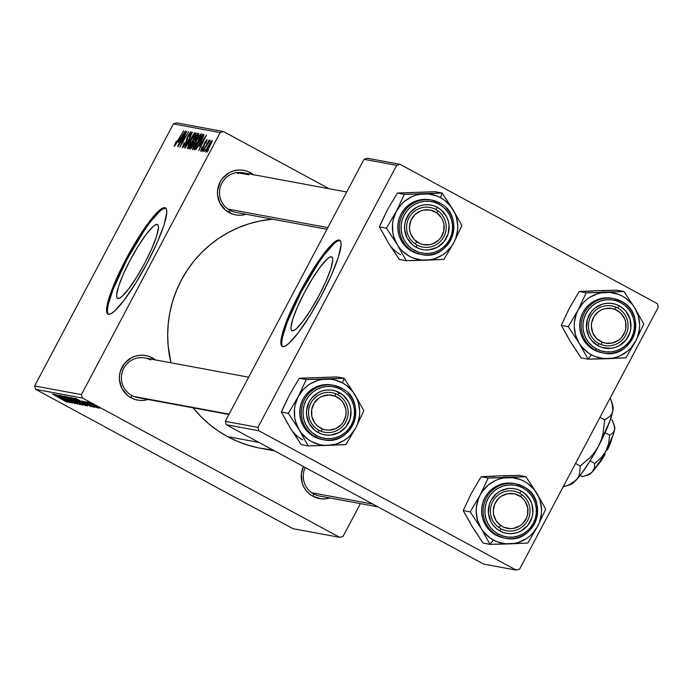 <?xml version="1.0" encoding="UTF-8"?>
<svg xmlns="http://www.w3.org/2000/svg" width="693" height="693" viewBox="0 0 693 693"><rect width="100%" height="100%" fill="white"/><g stroke="black" fill="none" stroke-linecap="round" stroke-linejoin="round"><path stroke-width="1.04" d="M157.138 224.471A41.926 7.129 118.4 0 1 157.51 224.601A41.926 7.129 118.4 0 1 144.361 263.842A41.926 7.129 118.4 0 1 117.957 298.458L116.9 297.479L116.641 295.123L118.494 286.659L123.259 274.359L130.197 260.1L138.254 246.041L146.197 234.338L152.832 226.758L155.327 224.913L157.138 224.471L158.195 225.442L158.454 227.806L156.601 236.27L151.836 248.57L144.898 262.829L136.842 276.879L128.898 288.591L122.263 296.162L119.768 298.016L117.957 298.458A41.926 7.129 118.4 0 1 117.585 298.328A41.926 7.129 118.4 0 1 130.734 259.087A41.926 7.129 118.4 0 1 157.138 224.471L157.822 224.844L157.138 224.471M165.835 208.186A60.395 10.265 -61.6 0 0 165.766 208.169L164.891 207.692A60.395 10.265 118.4 0 1 165.436 207.883A60.395 10.265 118.4 0 1 146.483 264.423A60.395 10.265 118.4 0 1 108.454 314.284L106.93 312.881L106.549 309.476L109.234 297.288L116.095 279.574L126.083 259.026L137.69 238.782L149.142 221.916L158.688 211.001L162.283 208.333L164.891 207.692L166.415 209.104L166.796 212.508L164.12 224.697L157.259 242.411L147.262 262.959L135.663 283.203L124.212 300.069L114.657 310.984L111.062 313.643L108.454 314.284A60.395 10.265 118.4 0 1 107.917 314.102A60.395 10.265 118.4 0 1 126.862 257.562A60.395 10.265 118.4 0 1 164.891 207.692L165.766 208.169A60.395 10.265 -61.6 0 0 128.43 256.748A60.395 10.265 -61.6 0 0 108.385 314.276M312.95 496.283L313.686 493.979A20.132 19.811 -79.5 0 1 305.275 467.506A20.132 19.811 100.5 0 0 313.686 493.979L312.95 496.283L309.329 493.823L306.245 490.696L303.829 487.014L302.174 482.917L301.351 474.125L303.473 466.528A22.644 22.289 -79.5 0 0 329.894 497.955L325.641 498.821L321.266 498.83L312.95 496.283M148.033 399.48A22.644 22.289 -79.5 0 1 131.09 397.808L131.826 395.504A20.132 19.811 100.5 0 0 141.294 397.86M148.068 399.471L143.78 400.346L139.406 400.355L135.118 399.497L131.09 397.808L127.46 395.348L121.968 388.539L119.473 380.093L119.491 375.649L120.357 371.301L124.489 363.496L131.228 357.883L135.274 356.176L139.57 355.301L143.936 355.292L148.224 356.15L152.252 357.839L151.273 359.13L152.252 357.839A22.644 22.289 -79.5 0 1 155.379 359.892M246.093 214.276A22.644 22.289 -79.5 0 1 229.149 212.604L229.885 210.3A20.132 19.811 -79.5 0 1 242.966 172.748L346.708 192.004M246.128 214.267L241.831 215.142L237.465 215.151L233.177 214.293L225.52 210.152L220.028 203.335L217.533 194.889L217.55 190.454L220.105 181.99L222.548 178.3L229.288 172.678L233.333 170.972L237.63 170.097L241.996 170.088L246.284 170.946L250.312 172.635L249.333 173.926L250.312 172.635A22.644 22.289 -79.5 0 1 253.439 174.688M377.997 506.886L319.421 496.006A20.132 19.811 -79.5 0 1 313.686 493.979M326.966 229.288L235.611 212.335A20.132 19.811 -79.5 0 1 229.885 210.3L229.149 212.604A22.644 22.289 -79.5 0 1 220.105 181.99A22.644 22.289 -79.5 0 1 250.312 172.635L253.941 175.095M236.885 172.583L248.692 174.775L236.885 172.583M228.907 414.492L137.552 397.531A20.132 19.811 -79.5 0 1 122.548 371.127A20.132 19.811 -79.5 0 1 150.632 359.97A20.132 19.811 100.5 0 0 123.787 368.295A20.132 19.811 100.5 0 0 131.826 395.504L131.09 397.808A22.644 22.289 -79.5 0 1 122.046 367.195A22.644 22.289 -79.5 0 1 152.252 357.839L155.882 360.291M270.053 449.618L258.991 447.981L248.155 445.244L237.638 441.441L227.547 436.607L217.974 430.795L209.017 424.047L200.762 416.441L193.113 407.848A115.757 113.895 100.5 0 0 227.547 436.607L259 442.446L227.547 436.607A115.757 113.895 100.5 0 0 260.507 448.267L274.567 450.883M272.566 219.187A115.757 113.895 100.5 0 0 170.98 362.786L168.182 346.05L167.671 334.71L168.26 323.371L169.941 312.136L172.704 301.117L176.507 290.419L181.323 280.145L187.11 270.391L193.806 261.261L201.342 252.832L209.658 245.183L218.667 238.401L228.274 232.545L238.401 227.668L248.952 223.822L259.806 221.041L272.566 219.187M331.436 256.826A41.926 7.129 118.4 0 1 331.817 256.956A41.926 7.129 118.4 0 1 318.659 296.197A41.926 7.129 118.4 0 1 292.264 330.812L291.207 329.833L290.939 327.477L292.801 319.014L297.566 306.713L304.504 292.455L312.552 278.395L320.504 266.692L327.139 259.113L329.625 257.268L331.436 256.826L332.501 257.796L332.761 260.161L330.899 268.624L326.143 280.925L319.204 295.183L311.148 309.234L303.196 320.946L296.569 328.517L294.075 330.37L292.264 330.812A41.926 7.129 118.4 0 1 291.892 330.682A41.926 7.129 118.4 0 1 305.041 291.441A41.926 7.129 118.4 0 1 331.436 256.826L332.129 257.198L331.436 256.826M340.142 240.54A60.395 10.265 -61.6 0 0 340.072 240.523L339.198 240.047A60.395 10.265 118.4 0 1 339.735 240.237A60.395 10.265 118.4 0 1 320.79 296.777A60.395 10.265 118.4 0 1 282.761 346.639L281.237 345.235L280.856 341.831L283.541 329.643L290.393 311.928L300.39 291.381L311.997 271.136L323.44 254.27L332.995 243.356L336.59 240.688L339.198 240.047L340.722 241.459L341.103 244.863L338.418 257.051L331.566 274.766L321.569 295.313L309.962 315.558L298.518 332.423L288.964 343.338L285.369 345.998L282.761 346.639A60.395 10.265 118.4 0 1 282.224 346.457A60.395 10.265 118.4 0 1 301.169 289.917A60.395 10.265 118.4 0 1 339.198 240.047L340.072 240.523A60.395 10.265 -61.6 0 0 302.728 289.102A60.395 10.265 -61.6 0 0 282.692 346.63M343.096 536.321L360.412 503.62L343.096 536.321L339.743 537.361L82.432 398.033L35.655 389.353L292.966 528.681L339.743 537.361L343.096 536.321M69.924 397.193L85.369 405.63L69.802 397.202M85.542 404.114L75.147 398.232L91.225 406.652L75.537 398.302L85.542 404.114M67.065 402.235L52.417 394.014L67.143 402.226M59.78 395.305L75.286 403.759L59.659 395.313M63.6 396.093L77.521 404.106L61.374 395.677L75.182 402.893L63.6 396.093L75.182 402.893L61.374 395.677L77.521 404.106L63.6 396.093M64.787 396.24L80.232 404.677L64.674 396.249M97.704 407.077L99.809 408.238L97.704 407.077M82.71 405.067L66.736 396.673L70.989 398.397L78.855 402.659L66.736 396.673L82.805 405.058M64.397 400.19L54.002 394.308L70.088 402.728L64.397 400.19L70.088 402.728L54.4 394.378L64.397 400.19M61.746 397.86L70.4 402.78L55.665 394.62L69.846 401.853L57.649 394.984L72.384 403.153L58.229 395.92L72.384 403.153L57.649 394.984L69.846 401.853L55.665 394.62L70.4 402.78L61.746 397.86M93.477 407.137L82.103 400.935L93.59 407.129M87.656 405.855L71.873 397.626L79.028 400.84L87.656 405.855L79.964 401.351L71.873 397.626L87.526 405.959M87.24 401.888L98.536 408.073L87.145 401.888M94.733 406.522L96.838 407.692L94.733 406.522M91.329 405.084L84.555 401.464L91.329 405.084M92.567 406.124L94.672 407.285L92.567 406.124M81.427 394.629L220.166 132.597L173.389 123.908L34.65 385.949L81.427 394.629L82.432 398.033L339.743 537.361L292.966 528.681L35.655 389.353L34.65 385.949L35.655 389.353L82.432 398.033L81.427 394.629L220.166 132.597L223.518 131.557L176.75 122.869L173.389 123.908L34.65 385.949L81.427 394.629M198.648 140.861L194.759 147.349L192.42 149.584L194.404 143.919L199.09 135.915L201.42 133.922L199.887 138.409L198.648 140.861L201.247 133.74L199.09 135.915L195.028 142.715L192.524 149.636L198.648 140.861M199.48 146.05L206.566 134.944L198.752 150.572L200.572 146.249L199.48 146.05L200.572 146.249L198.752 150.572L206.566 134.944L199.48 146.05M174.289 146.249L176.247 141.294L175.199 144.283L175.979 143.711L183.758 130.717L175.554 144.984L174.289 146.249L183.758 130.717L175.26 144.43L175.745 144.698L175.268 144.439L176.247 141.294L174.229 146.232M190.133 133.671L189.501 136.764L191.225 131.921L188.054 135.819L186.625 139.284L187.379 139.691L186.625 139.284L186.408 140.488L187.032 140.818L186.408 140.488L186.382 142.264L183.42 145.946L184.043 146.292L183.42 145.946L184.26 142.325L182.432 147.765L185.819 143.373L183.766 146.665L182.337 147.73L184.26 142.325L183.342 145.92L185.611 143.104L187.127 137.768L188.99 134.173L190.913 131.878L191.095 133.212L189.44 136.868L190.228 133.732L188.427 135.785L185.819 143.373L188.427 135.785L190.133 133.671L190.8 134.026M194.629 132.735L184.633 147.947L192.394 132.32L186.071 145.773L194.629 132.735L186.071 145.773L192.394 132.32L185.048 148.025L194.629 132.735M193.52 139.908L189.622 146.396L187.335 148.666L188.695 144.144L193.702 135.317L196.223 132.839L194.759 137.457L193.52 139.908L196.119 132.787L193.953 134.962L189.891 141.762L187.387 148.683L193.52 139.908M208.584 149.957L207.016 152.105L208.584 149.957M193.694 144.317L190.792 148.674L189.007 148.761L197.756 133.316L198.648 133.489L197.964 136.296L193.694 144.317L198.839 133.801L197.756 133.316L189.007 148.761L190.246 148.986L193.694 144.317M178.335 142.126L185.421 131.02L177.616 146.647L179.435 142.325L178.335 142.126L179.435 142.325L177.616 146.647L185.421 131.02L178.335 142.126M183.61 137.344L177.936 146.708L186.694 131.254L180.925 144.672L188.669 131.627L179.92 147.072L185.663 133.68L183.61 137.344L185.663 133.68L179.92 147.072L188.669 131.627L180.925 144.672L186.694 131.254L177.936 146.708L183.61 137.344M200.693 151.152L202.07 146.968L201.368 149.653L202.373 148.822L204.409 143.139L207.086 139.475L205.994 143.044L206.393 140.939L205.518 141.762L203.335 147.739L200.693 151.152L203.188 148.016L205.163 142.377L206.349 140.904L205.994 143.044L207.086 139.475L204.704 142.567L203.257 147.089L201.42 149.731L201.966 150.026L201.464 149.74L202.07 146.968L200.632 151.126M195.747 149.601L194.144 149.714L202.893 134.269L203.759 134.433L202.78 138.15L198.415 146.076L195.747 149.601L201.368 140.974L203.95 134.685L202.893 134.269L194.144 149.714L195.747 149.601M210.403 145.287L207.025 150.857L205.639 152.044L206.895 148.267L210.603 141.961L212.283 140.54L211.261 143.59L212.162 140.419L207.328 147.436L205.708 152.079L210.403 145.287M205.622 149.402L204.045 151.55L205.622 149.402M205.691 146.89L202.806 151.325L209.173 140.09L208.177 142.472L210.04 140.029L205.691 146.89L210.048 140.48L208.177 142.472L209.173 140.09L202.806 151.325L205.691 146.89M203.456 149.004L201.88 151.152L203.456 149.004M329.132 188.739L223.518 131.557L220.166 132.597L173.389 123.908L176.75 122.869L223.518 131.557L329.132 188.739M519.611 569.092L658.35 307.051L657.345 303.647L400.034 164.319L367.377 158.255L364.024 159.295L225.286 421.335L257.935 427.39L396.673 165.358L364.024 159.295L225.286 421.335L226.29 424.731L483.601 564.067L516.25 570.131L258.939 430.795L226.29 424.731L483.601 564.067L516.25 570.131L519.611 569.092L658.35 307.051L657.345 303.647L400.034 164.319L396.673 165.358L257.935 427.39L258.939 430.795L516.25 570.131L519.611 569.092M340.072 240.523L337.465 241.164M333.87 243.823L324.315 254.738L318.719 262.578L301.264 291.848L287.37 321.795L282.501 337.041L281.73 342.307M225.286 421.335L257.935 427.39L258.939 430.795L226.29 424.731L225.286 421.335M367.377 158.255L364.024 159.295L396.673 165.358L400.034 164.319L367.377 158.255M248.692 174.775A20.132 19.811 100.5 0 0 221.847 183.091A20.132 19.811 100.5 0 0 229.885 210.3M165.766 208.169L163.158 208.81M159.563 211.469L150.009 222.384L144.421 230.223L126.958 259.494L113.063 289.44L108.203 304.686L107.424 309.953M198.83 133.896L197.756 133.316L198.83 133.896M197.609 135.282L197.063 135.178L194.335 139.995L195.53 140.454L194.854 140.09L196.05 139.726L197.696 135.308L195.721 139.544L194.335 139.995L195.426 140.584L194.335 139.995L197.063 135.178L198.276 135.62M197.782 135.378L198.267 135.637M193.988 141.926L193.312 141.796L190.35 147.011L193.312 141.796L194.083 141.961L193.668 144.361L191.311 147.107L191.84 147.384L190.956 147.124L191.727 147.548L190.35 147.011L191.614 147.696L190.35 147.011L192.048 146.388L194.083 141.961L194.655 142.273L194.135 142.004M195.14 134.598L190.999 140.367L188.375 146.873L189.016 147.219L188.375 146.873L193.564 139.821L195.14 134.598L193.286 139.674L188.375 146.873L190.168 141.9L193.572 136.209L195.14 134.598L195.833 134.97L195.201 134.633M188.375 146.873L189.016 147.219M183.42 145.946L184.043 146.301M190.8 134.035L190.211 133.714M175.268 144.439L175.745 144.698M179.47 140.341L184.529 132.813L180.613 140.644L179.47 140.341L180.492 140.887L179.47 140.341L180.353 140.506L184.277 132.675L179.47 140.341M201.464 149.74L201.966 150.017M204.011 146.232L203.517 145.963L204.011 146.232M200.615 144.265L205.665 136.738L201.75 144.568L200.615 144.265L201.628 144.811L200.615 144.265L201.49 144.43L205.423 136.599L200.615 144.265M203.959 134.84L202.893 134.269L203.959 134.84M202.659 136.218L202.191 136.131L195.487 147.964L202.191 136.131L203.378 136.798L202.928 136.556L201.1 140.809C198.692 145.391 196.959 147.8 195.902 148.042L196.751 148.501L195.487 147.964L196.665 148.605L195.487 147.964L196.812 147.609L198.449 145.383L202.928 136.556M203.439 136.642L202.867 136.33M200.277 135.551L196.136 141.32L193.512 147.826L194.153 148.172L193.512 147.826L198.692 140.774L200.234 136.599L198.423 140.627L193.512 147.826L195.028 142.715L198.709 137.162L200.277 135.551L200.961 135.923L200.338 135.585M193.512 147.826L194.153 148.172M211.426 141.84L211.911 142.108L210.724 142.42L207.744 147.323L211.426 141.84L210.36 145.365L206.462 150.667L206.956 150.935L206.436 150.658L207.172 148.432L206.41 150.329L206.956 150.944M81.757 404.314L81.479 404.842L81.757 404.314M73.787 400.086L68.78 397.687L73.9 400.329M81.02 403.872L75.104 401.186L80.076 403.941L75.286 400.84L80.683 404.054M66.597 396.994L78.404 403.707M62.794 399.255L55.864 395.166L62.794 399.255M83.931 403.179L77.01 399.09L83.931 403.179M86.876 405.292L86.608 405.795L86.876 405.292M85.967 404.738L73.917 398.64L85.213 404.894L74.082 398.319L85.629 404.972M71.734 397.947L83.541 404.66M88.652 402.477L97.098 407.319M206.462 150.667L209.113 146.977L211.443 141.857M78.43 403.629L66.563 397.202M83.723 404.426L71.691 398.154M97.228 407.129L88.609 402.633M390.887 246.5L399.22 259.39L406.245 260.698L399.22 259.39L388.409 242.974A33.212 32.684 100.5 0 0 400.727 254.695M429.01 193.659L424.116 193.849A33.212 32.684 -79.5 0 1 440.583 197.713L442.082 193.009L404.348 194.352L397.323 193.044L435.057 191.71L442.082 193.009L429.01 193.659M416.987 245.036A20.132 19.811 100.5 0 0 443.832 236.711A20.132 19.811 100.5 0 0 435.793 209.503L437.413 207.363A22.644 22.289 -79.5 0 1 446.457 237.976A22.644 22.289 -79.5 0 1 416.25 247.332L416.987 245.036A20.132 19.811 -79.5 0 1 430.067 207.476A20.132 19.811 -79.5 0 1 445.071 233.879A20.132 19.811 -79.5 0 1 416.987 245.036L416.25 247.332L412.621 244.88L407.129 238.063L404.634 229.617L404.651 225.182L405.518 220.824L409.65 213.028L416.389 207.406L420.434 205.7L424.731 204.825L429.097 204.816L433.385 205.674L437.413 207.363L441.043 209.823L446.535 216.632L448.189 220.729L449.029 225.086L448.146 233.87L444.014 241.675L437.274 247.288L428.941 249.87L424.566 249.878L420.279 249.021L416.25 247.332A22.644 22.289 -79.5 0 1 407.207 216.718A22.644 22.289 -79.5 0 1 437.413 207.363L435.793 209.503A20.132 19.811 100.5 0 0 408.948 217.819A20.132 19.811 100.5 0 0 416.987 245.036M439.501 202.876A27.677 27.235 100.5 0 0 428.534 199.697A27.677 27.235 100.5 0 0 400.407 219.716A27.677 27.235 100.5 0 0 413.634 251.724L414.605 250.442A26.169 25.754 -79.5 0 1 404.158 215.073A26.169 25.754 -79.5 0 1 439.059 204.253L439.518 202.876L439.059 204.253L434.398 202.304L429.452 201.316L424.402 201.325L419.438 202.339L414.769 204.305L410.559 207.164L406.973 210.802L404.158 215.073L402.2 219.811L401.204 224.844L401.186 229.972L402.148 234.996L404.062 239.726L406.86 243.988L410.412 247.609L414.605 250.442L419.265 252.399L424.211 253.387L429.262 253.378L434.225 252.365L438.894 250.39L443.104 247.531L446.69 243.901L449.514 239.631L451.464 234.892L452.46 229.859L452.486 224.731L451.515 219.698L449.601 214.969L446.812 210.715L443.251 207.094L439.059 204.253A26.169 25.754 -79.5 0 1 449.514 239.631A26.169 25.754 -79.5 0 1 414.605 250.442L413.634 251.724A27.677 27.235 -79.5 0 1 400.883 218.217A27.677 27.235 -79.5 0 1 431.618 200.086L439.518 202.876C466.787 215.644 450.771 261.72 421.517 254.513A27.677 27.235 -79.5 0 1 413.634 251.724L412.136 251.446L413.634 251.724A27.677 27.235 100.5 0 0 424.601 254.903A27.677 27.235 100.5 0 0 451.186 239.016A27.677 27.235 100.5 0 0 446.379 208.186M431.618 200.086L430.119 199.809A27.677 27.235 100.5 0 0 399.376 217.931A27.677 27.235 100.5 0 0 412.136 251.446L420.14 254.262M386.408 239.146L379.4 226.888L386.425 228.188L397.236 244.612L406.245 260.698L443.988 259.364L453.846 242.602L461.902 225.52L452.893 209.433L442.082 193.009L435.057 191.71L419.568 192.342M388.409 242.974L379.4 226.888L381.167 222.799L387.465 209.797L397.323 193.044L404.348 194.352L396.283 211.434L386.425 228.188L379.4 226.888L387.465 209.797L397.323 193.044L411.036 192.645M396.283 211.434L401.282 204.383L404.417 201.412L411.677 196.812L415.687 195.279L419.854 194.283L428.387 193.979L436.694 195.928L440.583 197.713L444.213 200L450.415 205.908L454.903 213.253L456.392 217.316L457.752 225.866L457.597 230.206L455.63 238.643L453.846 242.602L451.576 246.301L445.72 252.633L442.229 255.171L434.442 258.766L430.275 259.762L421.742 260.066L413.435 258.117L409.546 256.332L402.624 251.299L399.714 248.137L397.236 244.612L393.745 236.729L392.784 232.501L392.541 223.839L393.252 219.551L396.283 211.434A33.212 32.684 -79.5 0 1 424.116 193.849L404.348 194.352L396.283 211.434L386.425 228.188L397.236 244.612L406.245 260.698L426.022 260.196A33.212 32.684 -79.5 0 1 397.236 244.612A33.212 32.684 -79.5 0 1 396.283 211.434M430.249 199.827L422.496 199.497L417.255 200.563L412.309 202.651L407.856 205.674L404.062 209.52L401.082 214.033L399.021 219.049L397.955 224.367L397.938 229.79L398.96 235.109L400.987 240.116L403.941 244.62L407.701 248.449L412.136 251.446A27.677 27.235 100.5 0 0 420.019 254.236L421.517 254.513M439.847 259.589L443.988 259.364L453.846 242.602A33.212 32.684 -79.5 0 1 426.022 260.196L439.847 259.589M452.893 209.433A33.212 32.684 -79.5 0 1 453.846 242.602L461.902 225.52L452.893 209.433L442.082 193.009L440.583 197.713A33.212 32.684 -79.5 0 1 452.893 209.433M236.599 172.618A20.132 19.811 -79.5 0 1 238.331 173.718M414.994 243.797L416.857 241.814A17.611 17.334 -79.5 0 1 412.647 217.307A17.611 17.334 -79.5 0 1 436.807 212.89L437.785 210.741A20.132 19.811 100.5 0 0 410.178 215.792A20.132 19.811 100.5 0 0 414.994 243.797A20.132 19.811 -79.5 0 1 430.067 207.476A20.132 19.811 -79.5 0 1 444.646 234.988A20.132 19.811 -79.5 0 1 414.994 243.797A20.132 19.811 100.5 0 0 442.602 238.739A20.132 19.811 100.5 0 0 437.785 210.741L436.807 212.89L441.476 217.827L443.009 220.902L443.918 224.22L443.754 231.09L441.017 237.387L438.799 240.021L433.09 243.728L429.816 244.672L423.051 244.551L419.819 243.494L414.284 239.579L410.654 233.792L409.745 230.474L409.494 227.035L410.975 220.322L414.864 214.683L420.573 210.967L423.847 210.022L430.613 210.144L436.807 212.89A17.611 17.334 -79.5 0 1 441.017 237.387A17.611 17.334 -79.5 0 1 416.857 241.814L414.994 243.797M227.893 209.069L327.85 227.616L227.893 209.069M231.644 209.762A20.132 19.811 -79.5 0 1 229.626 210.161M321.05 431.228L322.401 428.958A17.611 17.334 -79.5 0 1 312.647 406.176A17.611 17.334 -79.5 0 1 335.143 396.145L335.611 393.711A20.132 19.811 100.5 0 0 309.901 405.18A20.132 19.811 100.5 0 0 321.05 431.228A20.132 19.811 -79.5 0 1 332.008 392.68A20.132 19.811 -79.5 0 1 347.375 417.948A20.132 19.811 -79.5 0 1 321.05 431.228A20.132 19.811 100.5 0 0 346.76 419.759A20.132 19.811 100.5 0 0 335.611 393.711L335.143 396.145L328.491 394.949L321.873 396.439L318.901 398.137L314.198 403.101L311.711 409.502L311.824 416.372L314.509 422.652L316.71 425.277L322.401 428.958L325.667 429.894L329.054 430.154L335.672 428.664L341.233 424.722L343.347 422.002L345.833 415.601L346.11 412.162L345.72 408.731L343.035 402.451L340.835 399.826L335.143 396.145A17.611 17.334 -79.5 0 1 344.897 418.927A17.611 17.334 -79.5 0 1 322.401 428.958L321.05 431.228M133.948 396.491L229.08 414.154L133.948 396.491M292.836 431.696L301.16 444.594L308.186 445.902L301.16 444.594L290.35 428.179A33.212 32.684 100.5 0 0 302.668 439.89M330.951 378.863L326.056 379.054A33.212 32.684 -79.5 0 1 342.524 382.917L344.023 378.213L306.289 379.547L299.263 378.248L337.006 376.914L344.023 378.213L330.951 378.863M318.927 430.232A20.132 19.811 100.5 0 0 345.772 421.916A20.132 19.811 100.5 0 0 337.734 394.707L339.353 392.567A22.644 22.289 -79.5 0 1 348.397 423.18A22.644 22.289 -79.5 0 1 318.191 432.536L318.927 430.232A20.132 19.811 -79.5 0 1 332.008 392.68A20.132 19.811 -79.5 0 1 347.011 419.074A20.132 19.811 -79.5 0 1 318.927 430.232L318.191 432.536L314.561 430.076L309.069 423.267L306.575 414.821L306.592 410.377L309.147 401.923L311.59 398.232L318.33 392.61L322.375 390.904L326.672 390.029L331.037 390.02L335.325 390.878L342.983 395.019L348.475 401.836L350.13 405.933L350.97 410.282L350.086 419.074L345.954 426.871L339.215 432.493L330.882 435.074L326.507 435.083L322.219 434.225L318.191 432.536A22.644 22.289 -79.5 0 1 309.147 401.923A22.644 22.289 -79.5 0 1 339.353 392.567L337.734 394.707A20.132 19.811 100.5 0 0 310.888 403.023A20.132 19.811 100.5 0 0 318.927 430.232M341.441 388.071A27.677 27.235 100.5 0 0 330.474 384.901A27.677 27.235 100.5 0 0 302.347 404.92A27.677 27.235 100.5 0 0 315.575 436.928L316.545 435.646A26.169 25.754 -79.5 0 1 306.098 400.268A26.169 25.754 -79.5 0 1 340.999 389.457L341.458 388.08L340.999 389.457L336.339 387.508L331.393 386.512L326.342 386.529L321.387 387.534L316.71 389.509L312.5 392.368L308.913 395.998L306.098 400.268L304.14 405.015L303.144 410.048L303.127 415.168L304.088 420.201L306.003 424.93L308.801 429.192L312.352 432.804L316.545 435.646L321.205 437.595L326.152 438.591L331.202 438.574L336.166 437.569L340.835 435.594L345.045 432.735L348.631 429.097L351.455 424.835L353.404 420.088L354.4 415.055L354.426 409.927L353.456 404.903L351.542 400.173L348.752 395.911L345.192 392.299L340.999 389.457A26.169 25.754 -79.5 0 1 351.455 424.835A26.169 25.754 -79.5 0 1 316.545 435.646L315.575 436.928A27.677 27.235 -79.5 0 1 302.824 403.413A27.677 27.235 -79.5 0 1 333.558 385.291L341.458 388.08C368.728 400.84 352.711 446.924 323.458 439.717A27.677 27.235 -79.5 0 1 315.575 436.928L314.076 436.651L315.575 436.928A27.677 27.235 100.5 0 0 326.542 440.107A27.677 27.235 100.5 0 0 353.127 424.22A27.677 27.235 100.5 0 0 348.319 393.39M333.558 385.291L332.06 385.005A27.677 27.235 100.5 0 0 301.316 403.135A27.677 27.235 100.5 0 0 314.076 436.651L322.08 439.466M288.349 424.35L281.341 412.092L288.366 413.392L299.177 429.816L308.186 445.902L345.928 444.56L355.786 427.806L363.842 410.715L354.833 394.638L344.023 378.213L337.006 376.914L321.509 377.546M290.35 428.179L281.341 412.092L283.108 408.004L289.405 395.001L299.263 378.248L306.289 379.547L298.224 396.639L288.366 413.392L281.341 412.092L289.405 394.993L299.263 378.248L312.976 377.85M298.224 396.639L303.222 389.587L306.358 386.607L309.84 384.069L317.628 380.483L321.795 379.487L330.327 379.184L334.546 379.877L342.524 382.917L346.154 385.204L352.356 391.112L356.843 398.458L358.333 402.52L359.693 411.062L359.537 415.402L357.571 423.847L355.786 427.806L350.788 434.866L347.661 437.837L344.17 440.376L336.382 443.97L327.962 445.4L323.683 445.261L319.464 444.568L311.486 441.536L307.865 439.249L301.654 433.342L299.177 429.816L295.686 421.924L294.724 417.706L294.482 409.043L295.192 404.755L298.224 396.639A33.212 32.684 -79.5 0 1 326.056 379.054L306.289 379.547L298.224 396.639L288.366 413.392L299.177 429.816L308.186 445.902L327.962 445.4A33.212 32.684 -79.5 0 1 299.177 429.816A33.212 32.684 -79.5 0 1 298.224 396.639M332.19 385.031L324.437 384.693L319.196 385.767L314.25 387.855L309.797 390.878L306.003 394.715L303.023 399.237L300.961 404.253L299.896 409.572L299.878 414.994L300.901 420.313L302.928 425.32L305.882 429.825L309.641 433.645L314.076 436.651A27.677 27.235 100.5 0 0 321.959 439.44L323.458 439.717M341.788 444.785L345.928 444.56L355.786 427.806A33.212 32.684 -79.5 0 1 327.962 445.4L341.788 444.785M354.833 394.638A33.212 32.684 -79.5 0 1 355.786 427.806L363.842 410.715L354.833 394.638L344.023 378.213L342.524 382.917A33.212 32.684 -79.5 0 1 354.833 394.638M615.54 306.99L615.072 309.416A17.611 17.334 -79.5 0 1 624.826 332.198A17.611 17.334 -79.5 0 1 602.321 342.238L600.97 344.499A20.132 19.811 100.5 0 0 626.689 333.03A20.132 19.811 100.5 0 0 615.54 306.99A20.132 19.811 -79.5 0 1 604.582 345.538A20.132 19.811 -79.5 0 1 589.215 320.27A20.132 19.811 -79.5 0 1 615.54 306.99A20.132 19.811 100.5 0 0 589.821 318.459A20.132 19.811 100.5 0 0 600.97 344.499L602.321 342.238L605.587 343.165L612.352 343.018L618.563 340.246L621.153 337.993L624.826 332.198L625.753 328.88L625.649 322.011L624.61 318.728L620.755 313.106L615.072 309.416L611.798 308.489L605.032 308.636L601.801 309.719L598.83 311.408L594.118 316.372L591.631 322.773L591.354 326.212L592.784 332.926L596.638 338.548L602.321 342.238A17.611 17.334 -79.5 0 1 592.567 319.456A17.611 17.334 -79.5 0 1 615.072 309.416L615.54 306.99M602.858 358.835L607.882 358.671A33.212 32.684 -79.5 0 1 591.415 354.807L588.106 359.173L625.848 357.839L635.706 341.086L643.771 323.995L634.762 307.909L623.951 291.493L586.209 292.827L578.153 309.918L568.286 326.672L579.097 343.087L588.106 359.173L602.858 358.835M617.662 307.978A20.132 19.811 100.5 0 0 590.808 316.303A20.132 19.811 100.5 0 0 598.847 343.511L598.111 345.816A22.644 22.289 -79.5 0 1 589.067 315.202A22.644 22.289 -79.5 0 1 619.273 305.838L617.662 307.978A20.132 19.811 -79.5 0 1 604.582 345.538A20.132 19.811 -79.5 0 1 589.57 319.135A20.132 19.811 -79.5 0 1 617.662 307.978L619.273 305.838L622.903 308.298L625.978 311.426L630.058 319.213L630.873 327.997L630.006 332.354L625.883 340.15L619.135 345.764L615.089 347.47L610.802 348.345L602.148 347.505L598.111 345.816L591.406 340.228L588.989 336.538L586.495 328.092L587.378 319.3L591.51 311.504L594.611 308.359L602.304 304.184L606.592 303.309L610.957 303.291L615.245 304.149L619.273 305.838A22.644 22.289 -79.5 0 1 628.317 336.451A22.644 22.289 -79.5 0 1 598.111 345.816L598.847 343.511A20.132 19.811 100.5 0 0 625.701 335.187A20.132 19.811 100.5 0 0 617.662 307.978M612.11 298.311L604.357 297.973L599.116 299.038L594.17 301.126L589.717 304.149L585.923 307.995L582.943 312.508L580.881 317.524L579.816 322.851L579.798 328.274L580.821 333.584L582.848 338.591L585.802 343.096L589.561 346.924L593.996 349.93L595.495 350.208L593.996 349.93A27.677 27.235 100.5 0 0 601.879 352.711L603.378 352.997C632.631 360.204 648.648 314.12 621.378 301.351A27.677 27.235 -79.5 0 1 634.121 334.866A27.677 27.235 -79.5 0 1 603.378 352.997A27.677 27.235 -79.5 0 1 595.495 350.208L596.465 348.925A26.169 25.754 -79.5 0 1 586.018 313.548A26.169 25.754 -79.5 0 1 620.919 302.728L616.268 300.779L611.313 299.792L606.262 299.8L601.307 300.814L596.63 302.789L592.42 305.648L588.833 309.277L586.018 313.548L584.069 318.286L583.064 323.319L583.047 328.447L584.008 333.472L585.931 338.21L588.721 342.463L592.281 346.084L596.465 348.925L601.126 350.875L606.072 351.862L611.131 351.853L616.086 350.84L620.755 348.865L624.965 346.006L628.551 342.377L631.375 338.106L633.324 333.368L634.329 328.335L634.346 323.207L633.376 318.182L631.462 313.444L628.672 309.191L625.112 305.57L620.919 302.728L621.378 301.36L620.919 302.728A26.169 25.754 -79.5 0 1 631.375 338.106A26.169 25.754 -79.5 0 1 596.465 348.925L595.495 350.208A27.677 27.235 100.5 0 0 606.462 353.378A27.677 27.235 100.5 0 0 633.047 337.491A27.677 27.235 100.5 0 0 628.239 306.661M572.756 344.975L581.089 357.874L588.106 359.173L581.089 357.874L570.278 341.45L561.269 325.363L568.286 326.672L561.269 325.363L569.325 308.272L579.183 291.519L586.209 292.827L579.183 291.519L597.149 290.688L616.926 290.185L623.951 291.493L616.926 290.185L601.429 290.817M569.317 308.281L561.269 325.363L568.269 337.63M569.325 308.272L579.183 291.519L592.896 291.121M635.706 341.086L630.717 348.137L627.581 351.117L620.313 355.708L616.311 357.241L612.136 358.238L603.603 358.541L595.304 356.592L591.415 354.807L587.785 352.52L581.583 346.613L579.097 343.087L575.606 335.204L574.246 326.654L574.402 322.314L576.368 313.877L578.153 309.918L583.142 302.858L586.278 299.887L589.76 297.349L597.548 293.754L601.723 292.758L610.256 292.455L618.554 294.404L622.444 296.188L626.074 298.475L632.276 304.383L634.762 307.909L638.253 315.791L639.613 324.341L639.457 328.681L637.491 337.127L635.706 341.086A33.212 32.684 -79.5 0 1 607.882 358.671L625.848 357.839L635.706 341.086L643.771 323.995L634.762 307.909L623.951 291.493L605.977 292.325A33.212 32.684 -79.5 0 1 634.762 307.909A33.212 32.684 -79.5 0 1 635.706 341.086M613.478 298.562L621.378 301.351A27.677 27.235 100.5 0 0 610.394 298.172A27.677 27.235 100.5 0 0 582.267 318.2A27.677 27.235 100.5 0 0 595.495 350.208A27.677 27.235 -79.5 0 1 582.744 316.692A27.677 27.235 -79.5 0 1 613.478 298.562L611.98 298.285A27.677 27.235 100.5 0 0 581.245 316.415A27.677 27.235 100.5 0 0 593.996 349.93L602 352.737M591.077 292.732L586.209 292.827L578.153 309.918A33.212 32.684 -79.5 0 1 605.977 292.325L591.077 292.732M579.097 343.087A33.212 32.684 -79.5 0 1 578.153 309.918L568.286 326.672L579.097 343.087L588.106 359.173L591.415 354.807A33.212 32.684 -79.5 0 1 579.097 343.087M315.445 493.442A20.132 19.811 -79.5 0 1 313.427 493.84M521.595 494.421L520.608 496.569A17.611 17.334 -79.5 0 1 524.826 521.067A17.611 17.334 -79.5 0 1 500.667 525.493L498.795 527.477A20.132 19.811 100.5 0 0 526.411 522.418A20.132 19.811 100.5 0 0 521.595 494.421A20.132 19.811 -79.5 0 1 506.522 530.743A20.132 19.811 -79.5 0 1 491.935 503.231A20.132 19.811 -79.5 0 1 521.595 494.421A20.132 19.811 100.5 0 0 493.979 499.471A20.132 19.811 100.5 0 0 498.795 527.477L500.667 525.493L495.989 520.547L493.555 514.154L493.295 510.715L494.776 504.002L498.665 498.362L501.342 496.214L507.657 493.702L514.423 493.823L520.608 496.569L523.18 498.804L525.277 501.507L527.72 507.9L527.564 514.769L526.498 518.052L522.609 523.7L519.923 525.84L513.617 528.352L510.23 528.629L503.62 527.174L500.667 525.493A17.611 17.334 -79.5 0 1 496.448 500.987A17.611 17.334 -79.5 0 1 520.608 496.569L521.595 494.421M372.843 504.097L311.694 492.74L372.843 504.097M504.799 544.04L509.823 543.875A33.212 32.684 -79.5 0 1 493.355 540.012L490.046 544.377L527.789 543.035L537.647 526.282L545.712 509.199L536.703 493.113L525.892 476.689L488.149 478.031L480.093 495.114L470.226 511.867L481.037 528.291L490.046 544.377L504.799 544.04M519.603 493.182A20.132 19.811 100.5 0 0 492.749 501.498A20.132 19.811 100.5 0 0 500.788 528.716L500.051 531.011A22.644 22.289 -79.5 0 1 491.008 500.398A22.644 22.289 -79.5 0 1 521.214 491.042L519.603 493.182A20.132 19.811 -79.5 0 1 506.522 530.743A20.132 19.811 -79.5 0 1 491.51 504.339A20.132 19.811 -79.5 0 1 519.603 493.182L521.214 491.042L524.844 493.503L530.336 500.311L531.999 504.409L532.813 513.201L531.947 517.55L527.823 525.355L521.075 530.968L517.03 532.674L512.742 533.549L508.367 533.558L504.088 532.7L500.051 531.011L496.431 528.56L493.347 525.424L490.93 521.742L488.435 513.296L489.319 504.504L491.008 500.398L496.552 493.563L500.199 491.086L508.532 488.504L512.898 488.496L517.186 489.353L521.214 491.042A22.644 22.289 -79.5 0 1 530.258 521.656A22.644 22.289 -79.5 0 1 500.051 531.011L500.788 528.716A20.132 19.811 100.5 0 0 527.642 520.391A20.132 19.811 100.5 0 0 519.603 493.182M514.05 483.506L506.297 483.177L501.056 484.242L496.11 486.33L491.658 489.353L487.872 493.199L484.883 497.713L482.822 502.728L481.756 508.047L481.739 513.47L482.761 518.788L484.788 523.795L487.742 528.3L491.502 532.129L495.937 535.126L497.435 535.403L495.937 535.126A27.677 27.235 100.5 0 0 503.82 537.915L505.318 538.192C534.572 545.4 550.597 499.324 523.319 486.555A27.677 27.235 -79.5 0 1 536.061 520.071A27.677 27.235 -79.5 0 1 505.318 538.192A27.677 27.235 -79.5 0 1 497.435 535.403L498.406 534.121A26.169 25.754 -79.5 0 1 487.959 498.752A26.169 25.754 -79.5 0 1 522.86 487.933L518.208 485.984L513.253 484.996L508.203 485.005L503.248 486.018L498.57 487.985L494.36 490.843L490.783 494.481L487.959 498.752L486.01 503.49L485.005 508.523L484.987 513.652L485.949 518.676L487.872 523.406L490.661 527.668L494.222 531.28L498.406 534.121L503.066 536.079L508.021 537.066L513.071 537.058L518.026 536.044L522.695 534.069L526.905 531.21L530.491 527.581L533.315 523.31L535.265 518.563L536.269 513.539L536.287 508.411L535.317 503.378L533.402 498.648L530.613 494.395L527.052 490.774L522.86 487.933L523.319 486.555L522.86 487.933A26.169 25.754 -79.5 0 1 533.315 523.31A26.169 25.754 -79.5 0 1 498.406 534.121L497.435 535.403A27.677 27.235 100.5 0 0 508.402 538.582A27.677 27.235 100.5 0 0 534.987 522.695A27.677 27.235 100.5 0 0 530.18 491.865M474.696 530.18L483.03 543.069L490.046 544.377L483.03 543.069L472.219 526.654L463.21 510.568L470.226 511.867L463.21 510.568L471.266 493.477L481.124 476.723L488.149 478.031L481.124 476.723L499.09 475.892L518.866 475.389L525.892 476.689L518.866 475.389L503.369 476.022M471.257 493.485L463.21 510.568L470.209 522.825M471.266 493.477L481.124 476.723L494.837 476.325M537.647 526.282L532.657 533.341L529.521 536.313L526.039 538.851L518.251 542.446L514.076 543.442L505.543 543.745L497.245 541.796L493.355 540.012L489.726 537.725L483.523 531.817L481.037 528.291L477.546 520.408L476.186 511.858L476.342 507.519L478.309 499.073L480.093 495.114L482.363 491.424L488.219 485.083L495.486 480.492L499.488 478.958L503.664 477.962L512.196 477.659L520.495 479.608L524.384 481.392L528.014 483.679L534.225 489.587L538.704 496.933L540.193 500.996L541.554 509.546L541.398 513.885L539.431 522.323L537.647 526.282A33.212 32.684 -79.5 0 1 509.823 543.875L527.789 543.035L537.647 526.282L545.712 509.199L536.703 493.113L525.892 476.689L507.917 477.529A33.212 32.684 -79.5 0 1 536.703 493.113A33.212 32.684 -79.5 0 1 537.647 526.282M515.419 483.766L523.319 486.555A27.677 27.235 100.5 0 0 512.344 483.376A27.677 27.235 100.5 0 0 484.208 503.395A27.677 27.235 100.5 0 0 497.435 535.403A27.677 27.235 -79.5 0 1 484.684 501.888A27.677 27.235 -79.5 0 1 515.419 483.766L513.92 483.489A27.677 27.235 100.5 0 0 483.186 501.611A27.677 27.235 100.5 0 0 495.937 535.126L503.941 537.941M493.018 477.936L488.149 478.031L480.093 495.114A33.212 32.684 -79.5 0 1 507.917 477.529L493.018 477.936M481.037 528.291A33.212 32.684 -79.5 0 1 480.093 495.114L470.226 511.867L481.037 528.291L490.046 544.377L493.355 540.012A33.212 32.684 -79.5 0 1 481.037 528.291M597.037 465.895A17.611 2.997 -61.6 0 0 605.058 454.357L600.415 461.772L596.552 466.337M605.058 454.357L604.417 453.95L605.058 454.357M614.258 425.242L614.63 429.686L612.924 432.978L609.615 435.178L608.662 443.477L605.855 451.29A27.677 4.704 -61.6 0 0 614.63 429.686A27.677 4.704 -61.6 0 0 614.7 426.801L612.222 420.175L610.533 419.256L612.222 420.175L614.258 425.242L614.63 429.686L612.924 432.978L609.615 435.178L605.102 432.735L609.615 435.178L608.662 443.477L605.855 451.29L600.97 457.986L594.681 463.383L590.072 460.888L594.681 463.383L594.369 468.018L593.572 470.114L592.229 471.994L588.028 474.826L582.354 476.585L580.145 475.389L582.354 476.585L585.542 475.753L590.367 473.562L592.229 471.994A27.677 4.704 -61.6 0 0 605.855 451.29L600.97 457.986L594.681 463.383L594.369 468.018L592.229 471.994L589.76 474.22L588.062 474.818M612.941 406.107L612.837 410.845L609.719 421.561L598.475 446.197L589.769 461.382L581.184 474.029L574.021 482.215L570.452 484.589A45.296 7.701 -61.6 0 0 576.178 480.076L569.308 484.71L563.166 486.824L569.308 484.71L576.178 480.076A45.296 7.701 -61.6 0 0 598.475 446.197L594.837 451.983L590.488 457.155L580.188 465.982L575.536 463.47L580.188 465.982L579.677 473.57L578.378 476.992L576.178 480.076L578.378 476.992L579.677 473.57L580.188 465.982L590.488 457.155L594.837 451.983L598.475 446.197A45.296 7.701 -61.6 0 0 612.837 410.845L611.841 413.782L610.048 416.233L604.625 419.828L599.973 417.307L604.625 419.828L603.066 433.411L601.221 439.942L598.475 446.197L601.221 439.942L603.066 433.411L604.625 419.828L610.048 416.233L611.841 413.782L612.837 410.845A45.296 7.701 -61.6 0 0 612.95 406.124L612.188 403.413L612.837 410.845L612.95 407.371L610.836 399.523L612.231 403.577M610.186 398.007L610.836 399.523L610.186 398.007M570.46 484.589L564.882 486.339M585.542 475.753L588.729 474.748A27.677 4.704 -61.6 0 0 592.229 471.994L600.536 460.568L607.501 448.094L613.582 433.757L614.63 429.686L614.457 426.29M611.832 438.496L608.714 447.202L607.414 449.913L606.644 449.774L607.414 449.913A17.611 2.997 -61.6 0 0 611.815 438.6M606.782 449.514L607.414 449.913L606.782 449.514M202.772 136.252L203.447 136.616M144.906 357.943L248.648 377.2"/></g></svg>
